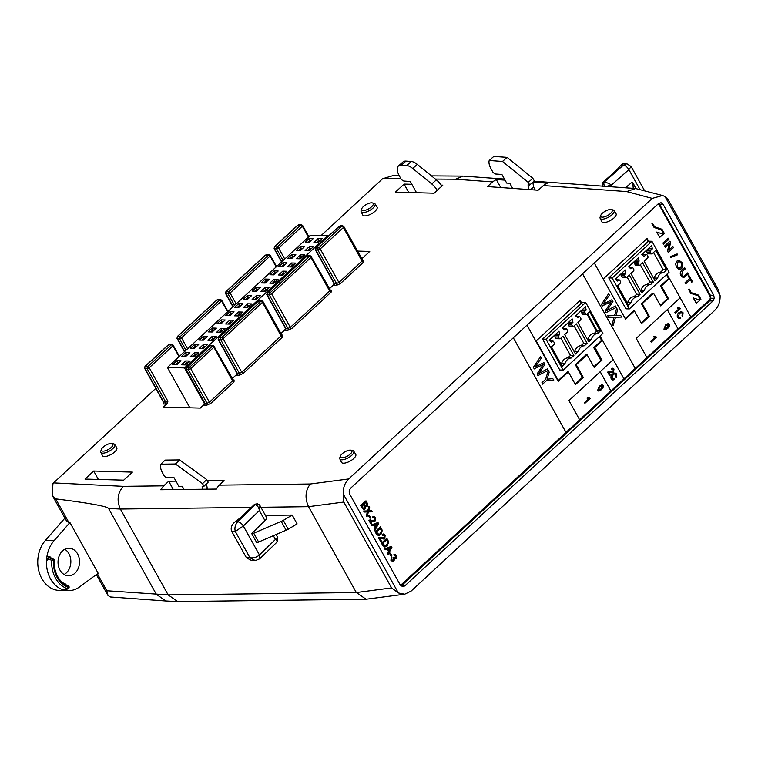 <?xml version="1.0" encoding="UTF-8"?>
<svg xmlns="http://www.w3.org/2000/svg" width="758" height="758" viewBox="0 0 758 758"><rect width="100%" height="100%" fill="white"/><g stroke="black" fill="none" stroke-linecap="round" stroke-linejoin="round"><path stroke-width="1.14" d="M350.253 454.08A6.519 2.473 -29.1 0 0 350.869 450.186A6.519 2.473 -29.1 0 0 342.085 453.853A6.519 2.473 -29.1 0 0 340.475 455.975A6.519 2.473 -29.1 0 0 343.355 457.68A6.519 2.473 -29.1 0 0 350.253 454.08M350.869 450.186L352.555 450.517A7.959 3.023 150.9 0 1 353.74 451.2A7.959 3.023 150.9 0 1 351.807 455.274A7.959 3.023 150.9 0 1 344.691 459.329A7.959 3.023 150.9 0 1 339.83 458.95A7.959 3.023 150.9 0 1 339.868 457.576L340.475 455.975M111.265 447.419A6.538 2.482 -29.1 0 0 111.89 443.506A6.538 2.482 -29.1 0 0 103.079 447.192A6.538 2.482 -29.1 0 0 101.468 449.314A6.538 2.482 -29.1 0 0 104.348 451.019A6.538 2.482 -29.1 0 0 111.265 447.419M111.89 443.506L113.577 443.837A7.978 3.032 150.9 0 1 114.761 444.529A7.978 3.032 150.9 0 1 112.819 448.603A7.978 3.032 150.9 0 1 105.694 452.678A7.978 3.032 150.9 0 1 100.814 452.289A7.978 3.032 150.9 0 1 100.861 450.915L101.468 449.314M610.56 213.453A6.519 2.473 -29.1 0 0 611.175 209.559A6.519 2.473 -29.1 0 0 602.392 213.225A6.519 2.473 -29.1 0 0 600.781 215.338A6.519 2.473 -29.1 0 0 603.662 217.044A6.519 2.473 -29.1 0 0 610.56 213.453M611.175 209.559L612.862 209.881A7.959 3.023 150.9 0 1 614.046 210.572A7.959 3.023 150.9 0 1 612.113 214.637A7.959 3.023 150.9 0 1 604.998 218.702A7.959 3.023 150.9 0 1 600.137 218.313A7.959 3.023 150.9 0 1 600.175 216.949L600.781 215.338M371.581 206.782A6.538 2.482 -29.1 0 0 372.197 202.879A6.538 2.482 -29.1 0 0 363.385 206.555A6.538 2.482 -29.1 0 0 361.774 208.677A6.538 2.482 -29.1 0 0 364.664 210.392A6.538 2.482 -29.1 0 0 371.581 206.782M372.197 202.879L373.884 203.21A7.978 3.032 150.9 0 1 375.068 203.902A7.978 3.032 150.9 0 1 373.125 207.976A7.978 3.032 150.9 0 1 366 212.041A7.978 3.032 150.9 0 1 361.13 211.662A7.978 3.032 150.9 0 1 361.168 210.288L361.774 208.677M114.761 444.529L116.751 447.675A8.196 3.108 150.9 0 1 114.761 451.863A8.196 3.108 150.9 0 1 107.447 456.032A8.196 3.108 150.9 0 1 102.444 455.643L100.814 452.289M353.74 451.2L355.729 454.345A8.177 3.108 150.9 0 1 353.749 458.524A8.177 3.108 150.9 0 1 346.444 462.693A8.177 3.108 150.9 0 1 341.451 462.295L339.83 458.95M614.046 210.572L616.046 213.718A8.177 3.108 150.9 0 1 614.056 217.897A8.177 3.108 150.9 0 1 606.751 222.066A8.177 3.108 150.9 0 1 601.757 221.668L600.137 218.313M375.068 203.902L377.058 207.048A8.196 3.108 150.9 0 1 375.068 211.226A8.196 3.108 150.9 0 1 367.753 215.405A8.196 3.108 150.9 0 1 362.75 215.007L361.13 211.662M564.937 363.793L562.246 366.285L551.436 346.861L554.126 344.369A1.09 0.853 91.6 0 0 554.335 342.843L553.596 341.517A1.09 0.853 91.6 0 0 552.411 341.28L551.379 342.228L549.143 340.285L558.987 331.189L559.698 334.543L558.665 335.491A1.09 0.853 91.6 0 0 558.466 337.016L559.205 338.343A1.09 0.853 91.6 0 0 560.389 338.58L563.08 336.088L573.891 355.511L571.2 358.003A8.66 6.756 91.6 0 0 567.382 359.662A8.66 6.756 91.6 0 0 564.937 363.793L561.517 363.698A8.66 6.756 91.6 0 1 563.961 359.567A8.66 6.756 91.6 0 1 567.78 357.909L570.471 355.417L560.863 338.144M578.183 351.541L575.493 354.033L564.682 334.619L567.372 332.127A1.09 0.853 91.6 0 0 567.581 330.602L566.842 329.275A1.09 0.853 91.6 0 0 565.658 329.038L564.625 329.986L562.389 328.043L572.233 318.947L572.944 322.292L571.911 323.249A1.09 0.853 91.6 0 0 571.712 324.775L572.451 326.101A1.09 0.853 91.6 0 0 573.635 326.338L576.326 323.846L587.137 343.27L584.446 345.762A8.66 6.756 91.6 0 0 580.628 347.42A8.66 6.756 91.6 0 0 578.183 351.541L574.763 351.447A8.66 6.756 91.6 0 1 577.208 347.325A8.66 6.756 91.6 0 1 581.026 345.667L583.717 343.175L574.1 325.902M591.411 339.319L588.72 341.811L577.909 322.387L580.6 319.895A1.09 0.853 91.6 0 0 580.808 318.369L580.069 317.043A1.09 0.853 91.6 0 0 578.885 316.806L577.852 317.763L575.616 315.811L585.46 306.715L586.171 310.069L585.138 311.026A1.09 0.853 91.6 0 0 584.939 312.552L585.678 313.869A1.09 0.853 91.6 0 0 586.863 314.115L589.553 311.623L600.364 331.047L597.674 333.529A8.66 6.756 91.6 0 0 593.855 335.188A8.66 6.756 91.6 0 0 591.411 339.319L587.99 339.224A8.66 6.756 91.6 0 1 590.435 335.093A8.66 6.756 91.6 0 1 594.253 333.435L596.555 331.303L586.948 314.03M631.13 302.603L628.439 305.095L617.628 285.671L620.319 283.179A1.09 0.853 91.6 0 0 620.527 281.654L619.788 280.327A1.09 0.853 91.6 0 0 618.604 280.09L617.571 281.047L615.335 279.096L625.17 270L625.89 273.354L624.857 274.311A1.09 0.853 91.6 0 0 624.658 275.836L625.388 277.153A1.09 0.853 91.6 0 0 626.582 277.4L629.273 274.908L640.084 294.331L637.393 296.823A8.66 6.756 91.6 0 0 633.574 298.472A8.66 6.756 91.6 0 0 631.13 302.603L627.709 302.508A8.66 6.756 91.6 0 1 630.154 298.377A8.66 6.756 91.6 0 1 633.963 296.729L636.663 294.237L627.046 276.964M644.376 290.361L641.685 292.853L630.874 273.43L633.565 270.938A1.09 0.853 91.6 0 0 633.773 269.412L633.034 268.086A1.09 0.853 91.6 0 0 631.85 267.849L630.817 268.796L628.581 266.854L638.416 257.758L639.136 261.112L638.103 262.06A1.09 0.853 91.6 0 0 637.895 263.585L638.634 264.912A1.09 0.853 91.6 0 0 639.818 265.158L642.519 262.666L653.33 282.08L650.629 284.572A8.66 6.756 91.6 0 0 646.82 286.23A8.66 6.756 91.6 0 0 644.376 290.361L640.955 290.267A8.66 6.756 91.6 0 1 643.39 286.136A8.66 6.756 91.6 0 1 647.209 284.477L649.909 281.985L640.292 264.722M657.622 278.12L654.921 280.612L644.12 261.188L647.683 257.891A1.09 0.853 91.6 0 0 647.882 256.365L647.143 255.039A1.09 0.853 91.6 0 0 645.958 254.802L644.063 256.555L641.827 254.612L651.662 245.516L652.382 248.87L650.478 250.623A1.09 0.853 91.6 0 0 650.279 252.149L651.008 253.475A1.09 0.853 91.6 0 0 652.202 253.712L655.765 250.415L666.576 269.839L663.875 272.33A8.66 6.756 91.6 0 0 660.057 273.989A8.66 6.756 91.6 0 0 657.622 278.12L654.201 278.025A8.66 6.756 91.6 0 1 656.636 273.894A8.66 6.756 91.6 0 1 660.455 272.236L663.155 269.744L653.538 252.471M602.885 186.421L602.8 182.488A6.936 2.634 150.9 0 1 603.567 181.693A6.936 2.634 150.9 0 1 603.766 181.513L615.25 171.327A33.248 12.621 -29.1 0 0 620.518 165.595L622.024 164.268M626.866 163.766L623.455 165.092L604.079 182.242C606.618 182.451 609.072 183.389 611.45 185.047L628.884 169.612L631.139 166.561L626.866 163.766L623.663 163.529L621.607 164.524M254.716 504.26L255.408 504.553L237.633 521.75C239.784 521.997 241.688 523.418 243.337 526.014L235.312 531.453C234.383 528.099 235.151 524.868 237.633 521.75L235.245 521.779L233.995 522.802L235.928 521.116A33.248 12.621 -29.1 0 0 243.005 515.431L253.589 505.226A6.936 2.634 150.9 0 1 253.778 505.046A6.936 2.634 150.9 0 1 254.716 504.26L257.445 503.748L259.776 505.321A3.468 3.203 -36 0 1 259.966 505.624L259.34 510.541C259.046 507.775 257.739 505.785 255.408 504.553A3.468 3.203 -36 0 1 259.776 505.321L259.966 505.624M64.913 518.102L45.347 540.492A28.671 22.342 91.6 0 0 41.842 578.629A28.671 22.342 91.6 0 0 59.295 590.416L67.983 590.662A28.671 22.342 -88.4 0 1 65.719 590.444L66.306 588.957M65.719 590.444L62.194 589.506A28.671 22.342 -88.4 0 1 50.53 578.875A28.671 22.342 -88.4 0 1 46.456 561.223L46.892 556.628A28.671 22.342 -88.4 0 1 54.036 540.729L69.925 522.546L68.817 522.452L55.694 498.878L52.169 495.201L52.965 483.481L53.572 482.893L123.289 486.342L163.728 485.84L160.705 489.763L216.447 489.062A16.25 12.299 -90.7 0 1 219.318 485.139L224.065 480.544L207.408 480.761M77.572 553.88A13.805 10.754 91.6 0 0 69.168 548.205A13.805 10.754 91.6 0 0 59.323 555.605A13.805 10.754 91.6 0 0 59.996 570.12A13.805 10.754 91.6 0 0 68.4 575.796A13.805 10.754 91.6 0 0 78.245 568.396A13.805 10.754 91.6 0 0 77.572 553.88M64.79 549.256A13.805 10.754 -88.4 0 1 68.883 553.634A13.805 10.754 -88.4 0 1 64.089 574.498M68.542 588.53L67.604 588.767L68.542 588.53L67.604 588.767L68.59 587.478A26.123 20.352 -88.4 0 1 57.153 577.511C54.386 572.48 53.164 566.757 53.486 560.351L51.733 560.238L52.965 559.006L48.692 557.736L46.456 561.223M62.194 589.506L65.179 589.895L68.229 588.729A1.364 1.364 0 0 0 69.082 587.63L68.627 587.128L69.13 587.27A1.364 1.364 0 0 0 68.192 585.801L68.192 585.801A1.364 0.834 -72.2 0 1 68.627 587.128A25.763 20.078 91.6 0 1 57.381 577.302A25.763 20.078 91.6 0 1 53.761 560.408A1.364 0.843 -77.8 0 0 53.24 559.063L52.965 559.006A1.364 0.843 -77.8 0 1 53.486 560.351L54.102 560.484M651.918 241.271L669.115 272.169L629.358 308.923L625.937 308.828L608.74 277.93L612.161 278.025L651.918 241.271L648.621 241.177M542.576 339.091L559.774 369.989L563.194 370.084L602.894 333.387L585.697 302.489L545.997 339.186L542.576 339.091L581.083 303.494L579.605 300.841M646.546 238.959L648.024 241.613L608.74 277.93M585.697 302.489L582.277 302.395M629.358 308.923L612.161 278.025M563.194 370.084L545.997 339.186M402.782 586.739L400.3 585.053L349.665 494.074L349.125 491.042L350.423 488.379L658.683 203.419L661.061 202.689L663.117 204.319L713.752 295.298L710.331 295.203L710.871 298.235L709.573 300.898L401.086 586.048M402.356 586.692L404.734 585.953L712.994 300.992L714.292 298.33L713.752 295.298M404.706 594.206L366.086 599.218L356.326 592.538L391.602 587.905L398.357 592.964L404.706 594.206L411.111 591.079L714.623 310.505C718.489 306.668 720.308 301.684 720.1 295.554L718.214 289.565L668.205 199.724L664.965 196.493L662.539 195.507L652.221 198.388L348.699 478.952C344.833 482.789 343.014 487.782 343.222 493.913L343.81 502.052L308.544 506.676C304.716 498.148 305.303 490.587 310.316 483.992L348.699 478.952M276.528 266.589L270.274 255.361A1.914 0.73 150.9 0 1 270.094 256.014L230.1 292.986L236.174 303.901M268.465 255.039L265.584 255.114L226.254 291.479L228.319 291.868L228.054 293.772A1.914 0.73 150.9 0 0 230.1 292.986L228.783 291.716L268.465 255.039L270.094 256.014L276.168 266.93M234.535 305.417L228.054 293.772L225.543 293.498L232.981 306.857M281.616 335.027L282.63 335.064L282.573 337.035L243.252 373.391L239.158 375.248L237.074 375.191A3.278 1.241 150.9 0 1 236.269 374.831L232.27 378.536M233.047 379.929L234.061 379.966L234.004 381.937L210.866 403.322L206.773 405.179L204.726 405.123L204.973 403.218L207.029 403.275L209.398 402.204L232.535 380.81L232.564 379.673M204.726 405.123A3.24 1.232 150.9 0 1 203.902 404.753L200.292 408.088L163.453 407.065L167.063 403.73A3.24 1.232 150.9 0 1 165.519 404.033L165.784 402.119A1.876 0.711 -29.1 0 0 167.897 401.285L167.063 403.73M165.519 404.033L163.472 403.976L163.501 402.005M357.463 251.088L369.762 251.429L361.774 258.819M362.561 260.221L363.556 260.25L363.508 262.221L340.37 283.606L336.287 285.463L334.183 285.425A3.278 1.241 150.9 0 1 333.387 285.065L329.398 288.751M330.175 290.143L331.189 290.181L331.132 292.152L291.811 328.498L287.727 330.355L285.614 330.317A3.278 1.241 150.9 0 1 284.819 329.957L280.839 333.634M93.689 471.04L132.394 472.12L123.706 480.155L85 479.075L93.689 471.04L98.369 479.444M155.883 388.579A2.729 1.033 150.9 0 0 154.66 389.441L53.572 482.893M173.355 489.602L168.702 481.245L163.728 485.84M168.702 481.245L175.979 481.15M505.065 180.139L496.272 179.504L492.529 181.892L487.47 186.572L538.133 190.22L543.401 185.558A16.25 13 -85.9 0 1 547.276 183.18L532.902 182.147M321.146 235.539L381.681 179.58A16.382 6.225 150.9 0 1 382.676 178.698L393.042 175.61L399.21 175.657M408.789 192.485L404.109 184.08L395.42 192.115L434.126 193.195L441.743 186.25A10.925 5.069 48.5 0 0 436.362 179.873L431.757 183.948A10.925 5.069 48.5 0 1 437.148 190.324L441.743 186.25M404.109 184.08L411.85 184.298M441.061 185.113L442.814 185.16L441.715 186.184M227.978 311.481L221.724 300.244A1.914 0.73 150.9 0 1 221.554 300.879L227.627 311.794M219.915 299.912L217.025 300.007L177.694 336.363L179.76 336.751L179.504 338.655A1.914 0.73 150.9 0 0 181.503 337.897L180.205 336.609L219.915 299.912L221.554 300.879L181.503 337.897L187.586 348.813M167.897 401.285L149.231 367.734L172.976 345.781L171.213 344.653L173.146 345.146A1.914 0.73 150.9 0 1 172.976 345.781L179.059 356.696M185.975 350.3L179.504 338.655L176.993 338.39L184.421 351.74M308.421 237.112L302.347 226.206L300.774 225.164L301.305 224.69L302.622 225.448A1.876 0.711 150.9 0 1 302.347 226.206L278.66 248.093A1.914 0.73 150.9 0 1 276.623 248.88L274.112 248.605L281.54 261.955M283.104 260.515L276.623 248.88L276.878 246.975L278.66 248.093L284.733 259.009M300.68 224.955L297.96 225.192L274.813 246.587L276.878 246.975M147.876 366.493L149.231 367.734A1.876 0.711 150.9 0 1 147.109 368.577L144.598 368.312L144.996 366.398A1.364 0.682 -132.8 0 1 145.309 366.304L147.876 366.493L171.336 344.814M147.374 366.673L147.109 368.577L165.784 402.119L163.273 401.863L144.607 368.322M171.213 344.653L168.456 344.909L145.309 366.304M251.334 507.396L120.361 509.044L108.565 508.457L156.347 594.319L165.917 600.98L110.346 596.972L107.977 595.466L106.821 590.747L168.143 594.897L120.361 509.044C116.609 500.517 117.575 492.946 123.289 486.342M165.917 600.98L177.779 601.568L168.143 594.897L356.326 592.538L308.544 506.676L260.904 507.282M297.108 523.892L292.2 515.061L283.331 520.376A21.84 8.291 150.9 0 1 281.18 521.362L253.722 533.206A3.468 1.317 150.9 0 1 251.779 533.698L256.687 542.529A3.468 1.317 -29.1 0 0 258.639 542.036L286.088 530.193A21.84 8.291 -29.1 0 0 288.239 529.207L297.108 523.892M266.049 516.539L267.252 515.374L292.2 515.061M52.169 495.201L66.505 520.964L68.817 522.452M106.821 590.747L97.394 573.806M108.565 508.457C107.115 506.325 89.491 503.132 55.694 498.878M67.983 590.662A28.671 22.342 -88.4 0 0 79.685 586.825L98.152 573.247L69.925 522.546M500.735 187.529L496.272 179.504M50.682 558.182L53.354 559.101A1.364 1.364 0 0 1 54.273 560.475C53.951 566.425 55.097 571.807 57.712 576.611C60.422 581.329 63.918 584.39 68.192 585.801M64.714 589.904L67.604 588.767C62.62 587.099 58.612 583.603 55.59 578.278A27.459 21.404 -88.4 0 1 51.733 560.238L47.46 558.911M50.606 558.153L53.354 559.101M66.458 585.129L64.989 583.584A1.364 0.843 -74.8 0 0 65.017 584.371M51.601 558.494L50 556.779A1.364 0.843 -77.8 0 0 50.521 558.125L48.692 557.736A1.364 0.843 -77.8 0 1 48.171 556.391L46.892 556.628M167.433 367.45L184.535 367.924L327.551 235.719L310.448 235.245L167.433 367.45L189.888 407.804M176.955 360.694L181.058 360.808L176.889 364.664L172.786 364.551L176.955 360.694L177.552 362.627L175.392 364.626M185.786 352.536L189.888 352.65L185.719 356.506L181.607 356.393L185.786 352.536L186.383 354.46L184.222 356.459M194.617 344.369L198.719 344.483L194.55 348.339L190.438 348.225L194.617 344.369L195.213 346.302L193.053 348.301M203.447 336.211L207.55 336.325L203.371 340.181L199.269 340.067L203.447 336.211L204.044 338.134L201.884 340.134M212.268 328.043L216.381 328.157L212.202 332.013L208.099 331.9L212.268 328.043L212.875 329.976L210.715 331.976M221.099 319.885L225.211 319.999L221.033 323.856L216.93 323.742L221.099 319.885L221.706 321.809L219.545 323.808M229.93 311.718L234.042 311.832L229.863 315.688L225.761 315.574L229.93 311.718L230.536 313.651L228.376 315.65M238.761 303.56L242.863 303.674L238.694 307.53L234.592 307.416L238.761 303.56L239.367 305.483L237.197 307.483M247.591 295.393L251.694 295.506L247.525 299.363L243.422 299.249L247.591 295.393L248.198 297.326L246.028 299.325M256.422 287.235L260.525 287.348L256.356 291.205L252.253 291.091L256.422 287.235L257.019 289.168L254.859 291.157M265.253 279.067L269.355 279.181L265.186 283.037L261.084 282.924L265.253 279.067L265.85 281L263.689 282.999M274.083 270.909L278.186 271.023L274.017 274.879L269.914 274.766L274.083 270.909L274.68 272.842L272.52 274.832M282.914 262.742L287.017 262.855L282.848 266.712L278.745 266.598L282.914 262.742L283.511 264.675L281.351 266.674M291.745 254.584L295.847 254.697L291.678 258.554L287.566 258.44L291.745 254.584L292.342 256.517L290.181 258.516M296.397 250.273L300.575 246.416L304.678 246.53L300.509 250.386L296.397 250.273M185.644 360.941L189.746 361.054L185.577 364.911L181.465 364.797L185.644 360.941L186.241 362.864L184.08 364.863M194.474 352.773L198.577 352.887L194.408 356.743L190.296 356.63L194.474 352.773L195.071 354.706L192.911 356.705M203.305 344.615L207.408 344.729L203.239 348.585L199.127 348.472L203.305 344.615L203.902 346.539L201.742 348.538M212.136 336.448L216.238 336.561L212.06 340.418L207.957 340.304L212.136 336.448L212.733 338.381L210.572 340.38M220.957 328.29L225.069 328.404L220.891 332.26L216.788 332.146L220.957 328.29L221.563 330.213L219.403 332.212M229.788 320.122L233.9 320.236L229.721 324.092L225.619 323.979L229.788 320.122L230.394 322.055L228.234 324.054M238.618 311.964L242.721 312.078L238.552 315.934L234.449 315.821L238.618 311.964L239.225 313.897L237.055 315.887M247.449 303.797L251.552 303.911L247.383 307.767L243.28 307.653L247.449 303.797L248.056 305.73L245.886 307.729M256.28 295.639L260.382 295.753L256.213 299.609L252.111 299.495L256.28 295.639L256.877 297.572L254.716 299.562M265.111 287.471L269.213 287.585L265.044 291.442L260.941 291.328L265.111 287.471L265.707 289.404L263.547 291.404M273.941 279.314L278.044 279.427L273.875 283.284L269.772 283.17L273.941 279.314L274.538 281.246L272.378 283.246M282.772 271.146L286.875 271.26L282.706 275.116L278.603 275.002L282.772 271.146L283.369 273.079L281.209 275.078M291.603 262.988L295.705 263.102L291.536 266.958L287.434 266.844L291.603 262.988L292.2 264.921L290.039 266.92M300.433 254.821L304.536 254.944L300.367 258.8L296.255 258.677L300.433 254.821L301.03 256.754L298.87 258.753M305.086 250.519L309.264 246.663L313.367 246.776L309.198 250.633L305.086 250.519M313.916 242.361L318.095 238.505L322.197 238.618L318.019 242.475L313.916 242.361M305.228 242.115L309.406 238.258L313.509 238.372L309.34 242.228L305.228 242.115M327.996 236.515L327.551 235.719M184.535 367.924L204.508 403.815M179.049 362.665L177.552 362.627L178.073 363.565M187.88 354.507L186.383 354.46L186.904 355.398M196.71 346.34L195.213 346.302L195.735 347.24M205.541 338.182L204.044 338.134L204.565 339.082M214.372 330.014L212.875 329.976L213.396 330.914M223.193 321.856L221.706 321.809L222.227 322.756M232.024 313.689L230.536 313.651L231.057 314.589M240.855 305.531L239.367 305.483L239.888 306.431M249.685 297.363L248.198 297.326L248.719 298.264M258.516 289.205L257.019 289.168L257.549 290.106M267.347 281.038L265.85 281L266.38 281.938M276.177 272.88L274.68 272.842L275.201 273.78M285.008 264.722L283.511 264.675L284.032 265.613M293.839 256.555L292.342 256.517L292.863 257.455M302.669 248.397L301.172 248.349L300.575 246.416M301.693 249.287L301.172 248.349L299.012 250.348M187.738 362.911L186.241 362.864L186.762 363.812M196.568 354.744L195.071 354.706L195.592 355.644M205.399 346.586L203.902 346.539L204.423 347.486M214.23 338.419L212.733 338.381L213.254 339.319M223.051 330.261L221.563 330.213L222.085 331.161M231.882 322.093L230.394 322.055L230.915 322.993M240.712 313.935L239.225 313.897L239.746 314.835M249.543 305.768L248.056 305.73L248.577 306.668M258.374 297.61L256.877 297.572L257.407 298.51M267.204 289.452L265.707 289.404L266.238 290.342M276.035 281.284L274.538 281.246L275.059 282.184M284.866 273.126L283.369 273.079L283.89 274.017M293.697 264.959L292.2 264.921L292.721 265.859M302.527 256.801L301.03 256.754L301.551 257.692M311.358 248.633L309.861 248.596L309.264 246.663M310.382 249.534L309.861 248.596L307.701 250.595M320.189 240.476L318.692 240.428L318.095 238.505M319.213 241.366L318.692 240.428L316.531 242.427M311.5 240.229L310.003 240.191L309.406 238.258M310.524 241.129L310.003 240.191L307.843 242.19M416.53 192.703L410.286 181.484L403.758 181.02L401.418 179.637L399.324 175.865A13.976 6.49 48.5 0 1 398.414 166.002A13.976 6.49 48.5 0 1 401.389 165.168L406.658 165.547A10.925 5.069 48.5 0 1 412.712 168.466L431.757 183.948M398.414 166.002L403.019 161.928A13.976 6.49 48.5 0 1 405.994 161.094L411.253 161.473A10.925 5.069 48.5 0 1 417.317 164.391L436.362 179.873M207.351 489.175L206.536 483.784M206.508 489.185L207.057 488.645M184.023 489.469L182.242 486.276L178.85 486.314L174.065 477.711L167.054 477.796L164.571 476.555L162.477 472.793A13.985 7.438 46 0 1 160.886 464.18L175.411 463.991L202.528 483.661L203.978 486.257L202.14 486.285L202.462 489.232M203.978 486.257L208.194 482.173L206.744 479.577L179.627 459.916L165.111 460.097L160.886 464.18M202.528 483.661L206.744 479.577M175.411 463.991L179.627 459.916M233.995 522.802L232.924 524.005C231.095 526.554 230.726 529.046 231.796 531.5L235.312 531.453L249.951 557.755C253.589 558.258 256.744 557.32 259.425 554.922L259.71 558.826L277.172 541.932L277.731 537.526C278.148 538.189 277.381 538.834 275.429 539.44L259.425 554.922L243.337 526.014L259.34 510.541L264.987 520.68A6.936 2.634 -29.1 0 0 266.513 517.363L260.032 505.728M246.435 557.803L249.951 557.755L255.285 560.598L251.864 560.636L246.435 557.803L231.796 531.5M235.245 521.779L235.928 521.116M276.291 542.065C277.75 541.743 277.466 540.861 275.429 539.44L273.344 535.698M251.514 533.708L264.987 520.68M512.635 188.382L509.802 183.294L506.704 183.076L501.91 174.463L495.505 173.999L493.164 172.625L491.07 168.854A13.985 6.49 48.5 0 1 489.213 160.488L502.497 161.454L528.25 182.375L529.7 184.98L528.023 184.857L528.733 189.547M529.7 184.98L534.305 180.906L532.855 178.301L507.102 157.38L493.809 156.423L489.213 160.488M507.102 157.38L502.497 161.454M532.855 178.301L528.25 182.375M535.243 190.012L533.566 187.008L532.836 182.204M533.566 187.008L530.553 189.68M622.716 163.69L621.266 164.931L623.455 165.092C625.435 165.5 627.245 167.006 628.884 169.612L639.942 189.472M620.518 165.595L621.266 164.931M602.8 182.488L604.079 182.242A3.468 1.478 72.1 0 0 604.533 186.288M612.455 186.856L611.45 185.047L606.324 186.411M625.445 187.794L632.001 182.214A3.468 1.317 150.9 0 1 632.74 182.564A3.468 1.317 150.9 0 1 632.797 182.792L633.233 188.354M177.779 601.568L366.086 599.218M652.221 198.388L626.658 191.566L635.602 188.524L662.539 195.507M492.529 181.892L455.53 179.22L463.157 176.112L504.477 179.068M203.902 404.753L204.508 403.029A1.876 0.711 -29.1 0 0 204.973 403.218L186.297 369.667A1.876 0.711 150.9 0 1 185.833 369.478L204.508 403.029M236.269 374.831L236.866 373.088A1.914 0.73 -29.1 0 0 237.32 373.287L239.414 373.334L241.774 372.263L281.114 335.908L281.142 334.771M284.819 329.957L285.415 328.214A1.914 0.73 -29.1 0 0 285.87 328.413L287.974 328.451L290.333 327.38L329.664 291.015L329.692 289.878M333.387 285.065L333.975 283.321A1.914 0.73 -29.1 0 0 334.43 283.52L336.533 283.558L338.902 282.488L362.04 261.093L362.068 259.956M262.467 301.22L262.439 302.357L223.108 338.712L220.739 339.792L239.414 373.334A1.364 1.061 91.4 0 1 239.158 375.248M260.97 301.229L258.45 300.992L218.901 337.831L221.639 337.585L260.97 301.229A1.364 0.673 47.4 0 1 262.439 302.357L281.114 335.908A1.364 0.673 47.4 0 0 282.573 337.035M234.004 381.937A1.364 0.673 47.4 0 1 232.535 380.81L213.86 347.259L213.889 346.122L233.388 380.232M212.401 346.131L212.401 345.819A1.364 1.071 92.1 0 1 213.064 345.563L209.871 345.894L186.544 367.763L189.244 367.526L212.401 346.131A1.364 0.673 -132.6 0 1 213.86 347.259L190.722 368.653L188.354 369.724L207.029 403.275A1.364 1.061 91.6 0 1 206.773 405.179M343.402 226.405L343.374 227.542L320.227 248.937L317.867 250.007L336.533 283.558A1.364 1.061 91.1 0 1 336.287 285.463M363.556 260.25A1.364 1.061 -88.4 0 1 362.93 260.515L343.848 226.614L342.578 225.846A1.364 1.071 91.2 0 0 341.915 226.102L339.319 226.244L315.887 247.894L315.754 249.969L334.43 283.52L334.183 285.425M316.01 248.065L318.758 247.809L341.915 226.102M331.132 292.152A1.364 0.673 47.4 0 1 329.664 291.015L310.998 257.474L311.026 256.337L330.526 290.437A1.364 1.071 -87.9 0 0 331.189 290.181M306.791 256.119L308.127 255.692L306.999 256.109L306.924 257.047L306.999 256.109L267.441 292.958L270.189 292.702L309.529 256.346A1.364 0.673 -132.9 0 1 310.998 257.474L271.658 293.829L269.298 294.9L287.974 328.451A1.364 1.061 91.1 0 1 287.727 330.355M309.529 256.346L307.473 255.958M301.305 224.69L297.648 225.287A1.364 0.682 -132.8 0 0 297.524 225.59M318.114 248.103A1.364 1.061 91.1 0 0 317.867 250.007L315.754 249.969A1.914 0.73 150.9 0 1 315.309 249.78L315.887 247.894M339.177 227.229L339.072 226.282L339.849 226.045M343.393 226.405L343.222 226.159A1.364 1.071 91.2 0 0 342.578 225.846L340.513 225.789M268.341 254.868L266.882 254.565A1.364 1.061 -88.6 0 0 266.238 254.821M233.199 306.649L225.998 293.697L226.254 291.792M267.328 292.787L266.74 294.673L285.415 328.214M267.441 292.958L267.195 294.862L285.87 328.413L285.614 330.317M219.792 299.751L218.323 299.448A1.364 1.061 -88.6 0 1 218.332 299.448L216.712 300.102A1.364 0.682 -132.8 0 0 216.589 300.405M184.649 351.532L177.438 338.58L177.694 336.675M220.985 337.879A1.364 1.061 91.1 0 0 220.739 339.792L218.645 339.736A1.914 0.73 150.9 0 1 218.19 339.546L218.778 337.67M258.364 301.93L258.45 300.992L258.364 301.93M258.241 301.002L258.914 300.841M209.871 345.894L209.786 346.832L209.871 345.894M186.449 367.554L185.833 369.478M186.544 367.763L186.297 369.667L188.354 369.724A1.364 1.061 91.3 0 1 188.609 367.82M658.91 203.229L710.331 295.203M651.008 253.475L647.588 253.38A1.09 0.853 91.6 0 0 648.251 253.826L651.681 253.921M647.588 253.38L646.849 252.054A1.09 0.853 91.6 0 1 647.057 250.528L648.952 248.776L648.82 248.141M652.382 248.87L648.952 248.776M642.244 254.972L642.538 254.707A1.09 0.853 91.6 0 1 643.059 254.499L646.479 254.593M653.728 278.461L654.201 278.025M663.875 272.33L660.455 272.236M666.576 269.839L663.155 269.744M640.482 290.702L640.955 290.267M650.629 284.572L647.209 284.477M653.33 282.08L649.909 281.985M638.634 264.912L635.213 264.817A1.09 0.853 91.6 0 0 635.877 265.262L639.297 265.366M635.213 264.817L634.474 263.49A1.09 0.853 91.6 0 1 634.683 261.965L635.574 260.382M639.136 261.112L635.716 261.017M627.236 302.944L627.709 302.508M637.393 296.823L633.963 296.729M640.084 294.331L636.663 294.237M625.388 277.153L621.967 277.058A1.09 0.853 91.6 0 0 622.631 277.513L626.061 277.608M621.967 277.058L621.228 275.741A1.09 0.853 91.6 0 1 621.437 274.216L622.337 272.634M625.89 273.354L622.47 273.259M587.516 339.66L587.99 339.224M597.674 333.529L594.253 333.435M600.364 331.047L597.2 330.952M585.678 313.869L582.248 313.774A1.09 0.853 91.6 0 0 582.921 314.229L586.341 314.324M582.248 313.774L581.519 312.448A1.09 0.853 91.6 0 1 581.718 310.922L582.618 309.349M586.171 310.069L582.75 309.975M574.289 351.883L574.763 351.447M584.446 345.762L581.026 345.667M587.137 343.27L583.717 343.175M572.451 326.101L569.021 326.006A1.09 0.853 91.6 0 0 569.694 326.452L573.114 326.546M569.021 326.006L568.292 324.68A1.09 0.853 91.6 0 1 568.491 323.154L569.391 321.572M572.944 322.292L569.523 322.197M571.2 358.003L567.78 357.909M573.891 355.511L570.471 355.417M559.205 338.343L555.775 338.248A1.09 0.853 91.6 0 0 556.448 338.693L559.868 338.788M555.775 338.248L555.045 336.922A1.09 0.853 91.6 0 1 555.244 335.396L556.145 333.814M559.698 334.543L556.277 334.449M641.192 323.012L648.441 316.313L649.293 316.332L641.495 323.543L649.331 316.342L641.505 323.571L634.418 310.894L625.53 319.118L594.272 262.96M582.561 273.79L635.242 368.435L582.542 273.809M635.242 368.435L646.953 357.615L636.246 338.381L680.153 297.78L669.447 278.546L661.364 285.993L669.418 278.546L666.974 274.15M669.447 278.546L661.364 285.993L668.414 298.661L660.616 305.872L668.414 298.661L661.364 285.993L660.512 285.965L668.565 278.518L669.418 278.546M661.393 285.993L668.452 298.661L667.561 298.643L660.512 285.965M668.452 298.661L660.625 305.891L653.538 293.223L642.244 303.664L653.538 293.223L652.685 293.194L641.391 303.645L642.244 303.664L653.576 293.223M642.244 303.664L649.331 316.342M634.455 310.894L625.54 319.137L634.418 310.894L633.565 310.875L625.227 318.578M575.341 364.702L585.943 354.896L586.796 354.924L576.194 364.721L575.341 364.702L582.39 377.37L583.243 377.399L576.194 364.721L587.052 354.678L594.139 367.355L601.672 360.363L594.613 347.695L602.477 340.427L600.033 336.031M593.827 366.796L600.81 360.334L593.76 347.666L601.625 340.399L602.477 340.427M593.76 347.666L594.613 347.695M576.222 364.721L583.281 377.399L575.445 384.6L583.243 377.399L576.194 364.721L587.09 354.678M582.836 305.133L580.154 300.329L536.238 340.929L558.551 381.028L568.367 371.951L558.22 381.331M598.308 332.942L587.497 313.518M649.777 243.252L647.095 238.448L603.207 279.02M589.392 398.045L590.33 398.395L584.882 403.275L584.494 402.593L588.625 398.774L587.052 398.149L587.658 397.58L589.307 398.035M598.763 391.128L597.598 390.398L599.294 386.173L601.975 384.751M655.708 336.779L656.646 337.139L651.368 342.019L650.809 341.327L654.94 337.509L653.368 336.884L653.974 336.315L655.623 336.779M691.865 282.203L690.434 279.626L685.658 283.871L685.033 282.753L689.638 278.499L688.198 275.921L688.814 275.353L692.471 281.635L691.694 282.194L690.32 279.721M684.465 275.723L687.468 272.946L688.264 274.074L683.498 277.75L681.044 275.779C679.841 273.771 680.002 271.999 681.546 270.473L684.55 267.707L685.346 268.825L682.342 271.601L681.783 275.145L683.223 276.49L684.635 275.732L683.148 276.481M683.413 277.75L681.044 275.779M679.395 269.64L676.401 267.422L675.615 263.793L676.847 261.15L678.922 260.259M670.811 257.398L670.375 256.602L677.017 253.987L677.633 254.792L670.811 257.398M672.896 246.464L673.521 247.582L668.31 252.405L667.646 251.22L669.39 243.46L665.221 247.155L664.595 246.037L669.807 241.215L670.64 242.408L668.888 250.178L672.896 246.464L668.935 249.969M668.31 252.405L667.476 251.211L669.172 243.659M663.544 244.142L662.918 243.024L668.31 238.211L668.926 239.329L663.544 244.142M392.672 561.507L390.939 560.351L391.289 556.922L391.962 557.642L391.659 559.868L393.516 560.238L393.231 557.471L394.065 556.997L395.771 557.765L395.771 555.936L394.274 555.472L393.914 554.629L394.937 554.354M392.625 560.579L393.345 560.228M395.126 558.002L395.6 557.765M395.998 558.57L394.463 558.703M395.212 558.002L395.941 555.946L394.444 555.472L394.084 554.638L395.022 554.354L396.462 555.415L396.169 558.57L394.662 558.817M391.043 556.116L389.707 553.7L390.313 553.141L391.829 555.557L391.043 556.116M385.329 549.768L384.657 548.868L391.194 546.442L391.914 547.418L388.03 554.629L387.528 553.728L388.721 551.635L387.253 548.991L385.329 549.768L384.827 548.868L391.365 546.442M388.03 554.629L387.357 553.728L388.551 551.625L387.111 549.048M384.837 547.058L382.743 545.438L381.445 543.107L386.836 538.294L388.674 541.856L387.224 546.006L384.922 547.058L382.913 545.438L381.615 543.107L386.836 538.294M380.999 541.989L378.649 537.782L384.391 537.678L384.6 535.565L382.781 535.262L382.42 534.418L383.633 533.935L385.159 535.101L384.818 538.464L383.425 538.966L379.881 538.332L381.606 541.43L380.999 541.989L378.479 537.773L379.9 537.327M383.226 538.028L384.221 537.668L384.429 535.565L383.548 534.864M383.624 534.864L382.61 535.252L382.25 534.418L383.548 533.945M383.34 538.966L379.711 538.332M378.469 535.622L376.375 533.992L375.077 531.671L380.469 526.848L382.307 530.42L380.857 534.57L378.555 535.622L376.546 534.002L375.248 531.671L380.469 526.848M372.017 525.862L371.344 524.962L377.891 522.537L378.612 523.513L374.727 530.723L374.225 529.823L375.409 527.729L373.94 525.086L372.017 525.862L371.515 524.962L378.062 522.537M374.727 530.723L374.054 529.823L375.238 527.72L373.808 525.142M371.278 524.536L368.938 520.32L374.679 520.215L374.888 518.112L373.069 517.799L372.709 516.965L373.921 516.482L375.437 517.638L375.096 521.002L373.713 521.513L370.169 520.879L371.884 523.977L371.278 524.536L368.767 520.32L370.179 519.874M373.505 520.566L374.509 520.215L374.708 518.112L373.827 517.411M373.912 517.411L372.898 517.799L372.538 516.956L373.836 516.482M373.618 521.504L369.999 520.869M369.942 518.188L368.596 515.781L369.203 515.222L370.719 517.629L369.942 518.188M371.534 510.797L372.093 511.802L368.426 511.915L367.024 516.88L366.465 515.876L367.573 511.944L364.153 512.029L363.594 511.034L367.696 510.901L368.947 506.467L369.677 507.481L368.71 510.92L371.534 510.797L368.53 510.92M367.024 516.88L366.294 515.876L367.403 511.934M363.717 509.509L360.581 505.614L365.962 500.801L367.308 503.217L367.185 506.571L365.583 506.657L364.958 509.016L363.812 509.509L360.751 505.614L365.962 500.801M367.014 506.562L365.413 506.657L367.014 506.562M665.079 329.863L663.923 329.143L665.609 324.907L668.291 323.486M400.129 584.759A2.729 2.132 91.6 0 0 400.423 584.788A2.729 2.132 91.6 0 0 401.721 584.266L565.98 432.43L513.318 337.803M579.633 419.809L610.872 390.929L600.175 371.714L613.241 359.643L602.534 340.408L594.878 347.448L602.534 340.408M600.203 371.695L610.91 390.929L635.204 368.435M646.934 357.587L677.993 328.877L667.305 309.671M690.851 316.996L709.384 299.865A2.729 2.132 91.6 0 0 709.895 296.056L659.526 205.56A2.729 2.132 91.6 0 0 657.859 204.442A2.729 2.132 91.6 0 0 657.556 204.461M652.43 223.193L651.946 223.638L654.078 227.476L661.478 229.968L663.61 233.796L664.264 233.35L661.999 229.276L654.59 226.775L652.43 223.193M698.146 295.847L700.278 299.675L700.932 299.23L698.668 295.156L691.268 292.654L689.268 289.073L688.615 289.518L690.746 293.355L698.317 295.847L700.449 299.685M656.798 232.062L659.64 237.472L663.297 234.25L656.798 232.062L659.811 237.472M693.295 297.941L696.308 303.352L699.966 300.13L693.295 297.941M558.258 380.488L567.515 371.932L568.405 371.951L575.455 384.628L583.281 377.399M678.031 328.887L690.86 317.015L680.153 297.78L667.324 309.643L677.993 328.877M668.565 278.518L666.415 274.661M575.142 384.069L582.39 377.37M601.625 340.399L599.474 336.543M660.313 305.332L667.561 298.643M648.441 316.313L641.391 303.645M680.457 317.469L680.703 318.284L679.253 318.73L677.68 317.649C676.998 315.641 677.444 313.983 679.016 312.675L681.328 311.595L683.072 312.77L682.683 316.323L682.446 313.3L681.234 312.457L679.405 313.367L678.287 317.071L679.395 317.82L680.457 317.469L679.329 317.82M681.262 311.595L678.884 312.675C677.301 313.973 676.856 315.631 677.548 317.649L679.177 318.72M681.167 312.457L682.304 313.3L682.029 315.754L682.683 316.323M674.857 312.618L675.369 313.319L674.857 312.618L678.988 308.8L677.406 308.184L678.012 307.615L679.642 308.07M623.948 378.877L613.241 359.643L568.945 400.594L579.652 419.828L565.98 432.43M614.151 378.763L614.397 379.578L612.947 380.014L611.384 378.943C610.692 376.925 611.138 375.267 612.72 373.969L615.022 372.879L616.766 374.054L616.387 377.607L615.866 377.048L616.14 374.594L614.937 373.751L613.099 374.66L611.981 378.356L613.099 379.114L614.151 378.763L613.033 379.104M614.956 372.879L612.578 373.969C611.005 375.267 610.56 376.925 611.242 378.943L612.881 380.014M614.871 373.751L616.008 374.594L615.733 377.048L616.387 377.607M607.546 372.112L609.65 375.636L607.546 372.112L611.668 371.837M612.635 369.051L613.298 369.544L612.957 371.401M611.318 368.748L611.772 369.506L611.318 368.748L612.767 368.199L613.999 369.08L613.468 372.102L610.266 372.576L611.611 372.709M608.683 372.491L610.266 372.576M652.6 223.193L651.946 223.638M652.117 223.648L654.078 227.476M654.249 227.476L661.478 229.968M661.649 229.968L663.781 233.805M689.268 289.073L688.615 289.518M688.785 289.528L690.746 293.355M690.917 293.355L698.317 295.847M693.466 297.941L696.479 303.352M679.718 308.08L680.656 308.43L675.369 313.319M674.99 312.628L679.121 308.809L677.406 308.184M677.538 308.184L678.154 307.615M534.267 368.938L533.376 367.336L540.558 356.611L541.373 358.07L535.053 367.043L543.903 362.608L544.907 364.418L538.72 373.637L547.38 368.862L548.195 370.321L537.962 375.58L537.071 373.978L543.315 364.399L534.087 368.928M542.728 384.145L541.932 382.714L545.618 379.313L548.309 370.529L549.218 372.169L547.068 379.18L552.819 378.63L553.738 380.27L546.414 380.743L542.557 384.145M610.398 372.576L608.816 372.491L610.256 375.077L609.65 375.636M609.318 372.443L608.816 372.491M611.46 368.758L612.767 368.199M613.089 371.411L613.298 369.544M611.772 369.506L613.44 369.553L612.71 369.051M607.679 372.112L609.375 371.562M602.307 306.043L601.416 304.441L608.598 293.716L609.413 295.165L603.093 304.147L611.943 299.713L612.947 301.523L606.76 310.742L615.42 305.967L616.235 307.426L606.002 312.684L605.111 311.083L611.355 301.504L602.136 306.033M608.665 317.479L607.736 315.802L614.577 315.603L616.671 308.203L617.599 309.87L615.97 315.622L620.679 315.413L621.617 317.09L615.505 317.27L613.165 325.552L612.237 323.884L614.094 317.318L608.494 317.469M664.093 329.143L665.78 324.917L668.376 323.486L669.447 324.206L669.57 325.931L667.751 328.441L665.164 329.863L663.923 329.143M664.643 328.659L667.362 327.75L668.888 324.68L666.168 325.599L664.643 328.659L665.268 329.029M664.472 328.659L667.192 327.75L668.888 324.68L668.281 324.32M668.717 324.67L668.186 324.32M367.185 506.571L365.583 506.657M364.276 503.663L365.527 505.766L366.626 505.785L365.83 502.222L364.276 503.663M365.527 505.766L366.626 505.785L365.726 502.327M361.841 505.918L363.215 508.211L364.475 508.163L364.484 505.7L363.669 504.222L361.841 505.918M363.215 508.211L364.475 508.163L363.556 504.326M365.356 505.766L366.455 505.785M363.044 508.211L364.304 508.154M364.323 512.038L363.594 511.034M363.764 511.034L367.696 510.901M367.867 510.911L369.127 506.477M370.112 518.197L368.596 515.781M368.767 515.791L369.373 515.222M376.612 524.091L374.698 524.782L375.883 526.905L377.797 523.532L376.612 524.091M375.788 526.744L377.626 523.522M376.338 531.974L378.943 534.57L380.383 533.698L381.596 530.818L380.336 528.279L376.338 531.974M378.564 534.617L380.213 533.698L381.426 530.818L380.222 528.383M382.705 543.41L385.301 546.006L386.751 545.135L387.963 542.254L386.703 539.715L382.705 543.41M384.931 546.054L386.58 545.135L387.793 542.254L386.589 539.819M389.915 547.996L388.001 548.688L389.186 550.81L391.1 547.437L389.915 547.996M389.1 550.649L390.929 547.428M391.213 556.116L389.707 553.7M389.877 553.71L390.484 553.141M394.634 558.703L393.961 561.005L392.758 561.507L390.939 560.351M391.119 560.361L391.46 556.931M395.051 555.282L394.274 555.472M392.71 560.579L393.516 560.238L393.8 557.992L393.231 557.471M393.402 557.481L394.065 556.997M663.714 244.152L662.918 243.024M663.089 243.034L668.31 238.211M665.391 247.165L664.595 246.037M664.766 246.047L669.977 241.224M670.982 257.398L670.375 256.602M670.546 256.602L677.188 253.996M675.785 263.793L677.017 261.15L679.007 260.259L681.925 262.495C683.166 264.836 682.996 266.949 681.395 268.834L678.96 269.564L676.572 267.432L675.615 263.793M679.31 269.64L678.789 269.564M677.633 262.277L677.169 266.863L679.234 268.417L680.788 267.697L681.736 266.2L681.319 263.064L679.291 261.491L677.633 262.277M681.319 263.064L679.206 261.491M679.14 268.408L681.565 266.2L681.148 263.054M684.635 275.732L687.639 272.956M681.215 275.789C680.011 273.771 680.172 272.008 681.717 270.483L681.546 270.473M681.717 270.483L684.72 267.707M685.829 283.88L685.033 282.753M685.204 282.762L689.808 278.508L688.198 275.921M688.368 275.921L688.984 275.362M651.368 342.019L650.98 341.327L655.111 337.509L653.368 336.884M653.538 336.884L654.145 336.325M597.778 390.408L599.464 386.182L602.06 384.751L603.131 385.471L603.254 387.196L601.426 389.707L598.848 391.128L597.598 390.398M598.327 389.925L601.047 389.015L602.572 385.945L599.853 386.864L598.327 389.925L598.953 390.294M598.157 389.925L600.876 389.006L602.572 385.945L601.956 385.576M602.402 385.936L601.871 385.585M585.053 403.284L584.664 402.593L588.795 398.774L587.052 398.149M587.223 398.149L587.829 397.59M600.81 360.334L601.672 360.363M526.971 325.182L558.239 381.35L568.405 371.951M513.337 337.784L566.018 432.43M601.928 360.126L594.878 347.448L601.966 360.126L594.13 367.327L601.966 360.126M54.036 540.729L45.347 540.492M398.357 592.964L343.222 493.913M720.1 295.554L664.965 196.493M219.318 485.139L310.316 483.992M626.658 191.566L543.401 185.558M455.53 179.22L435.386 179.078M400.973 178.831L382.676 178.698M274.813 246.9A1.364 1.071 -88.3 0 0 274.557 248.804L281.768 261.756M277.352 246.814L300.774 225.164M145.309 366.616A1.364 1.061 91.6 0 0 145.053 368.521L163.728 402.062A1.364 1.061 91.6 0 1 163.472 403.976M391.602 587.905L343.81 502.052M64.989 583.584A22.067 17.197 -88.4 0 1 62.725 582.75M50 556.779L48.171 556.391M405.994 161.094L401.389 165.168M411.253 161.473L406.658 165.547M417.317 164.391L412.712 168.466M286.088 530.193L281.18 521.362M283.331 520.376L288.239 529.207M253.722 533.206L258.639 542.036M256.687 542.529L251.779 533.698M636.019 188.562L632.797 182.792M218.901 337.831A1.364 1.061 91.4 0 0 218.645 339.736L237.32 373.287A1.364 1.061 91.4 0 1 237.074 375.191M221.639 337.585A1.364 0.682 47.2 0 1 223.108 338.712L241.774 372.263A1.364 0.682 47.1 0 0 243.252 373.391M189.244 367.526A1.364 0.682 -133 0 1 190.722 368.653L209.398 402.204A1.364 0.682 47.1 0 0 210.866 403.322M212.401 345.819L210.345 345.743M318.758 247.809A1.364 0.682 47.2 0 1 320.227 248.937L338.902 282.488A1.364 0.682 47.1 0 0 340.37 283.606M341.905 226.415A1.364 0.673 47.4 0 1 343.374 227.542L362.04 261.093A1.364 0.673 47.4 0 0 363.508 262.221M269.545 292.995A1.364 1.061 91.3 0 0 269.298 294.9L267.195 294.862A1.914 0.73 150.9 0 1 266.74 294.673M270.189 292.702A1.364 0.682 47.2 0 1 271.658 293.829L290.333 327.38A1.364 0.682 47.1 0 0 291.811 328.498M282.63 335.064A1.364 1.071 -87.9 0 1 281.995 335.33L262.903 301.409L261.718 300.661M234.061 379.966A1.364 1.071 -87.9 0 1 233.426 380.232M298.614 224.899A1.364 1.061 -88.4 0 1 299.268 224.633M297.96 225.192A1.364 0.682 -132.8 0 0 297.648 225.287L274.5 246.682L274.112 248.605M226.254 291.479A1.364 0.682 -132.8 0 0 225.941 291.584L225.543 293.498M308.136 255.692L310.202 255.768A1.364 1.071 92.1 0 0 309.529 256.033M217.679 299.713A1.364 1.061 -88.6 0 1 218.323 299.448L218.304 299.448M217.025 300.007A1.364 0.682 -132.8 0 0 216.712 300.102L177.381 336.467L176.993 338.39M259.577 300.585L261.643 300.661A1.364 1.071 92.2 0 0 260.979 300.917M169.11 344.615A1.364 1.061 -88.6 0 1 169.754 344.35L168.143 345.004A1.364 0.682 -132.8 0 0 168.02 345.307M168.456 344.909A1.364 0.682 -132.8 0 0 168.143 345.004L144.996 366.398M663.117 204.319L659.697 204.224M404.734 585.953L401.314 585.858M712.994 300.992L709.573 300.898M714.292 298.33L710.871 298.235M650.279 252.149L646.849 252.054M650.478 250.623L647.057 250.528M645.958 254.802L642.538 254.707M637.895 263.585L634.474 263.49M638.103 262.06L634.683 261.965M631.85 267.849L629.652 267.782M624.658 275.836L621.228 275.741M624.857 274.311L621.437 274.216M618.604 280.09L616.406 280.034M584.939 312.552L581.519 312.448M585.138 311.026L581.718 310.922M578.885 316.806L576.686 316.749M571.712 324.775L568.292 324.68M571.911 323.249L568.491 323.154M565.658 329.038L563.459 328.972M558.466 337.016L555.045 336.922M558.665 335.491L555.244 335.396M552.411 341.28L550.213 341.214M302.622 225.448L308.876 236.695M173.146 345.146L179.4 356.383M107.977 595.466L96.351 574.573M255.285 560.598L259.7 558.826M277.788 537.621L276.064 534.523M632.74 182.564L636.076 188.571M631.139 166.561L644.584 190.713M533.973 181.2L635.602 188.524M431.454 175.884L463.157 176.112M218.19 339.546L236.866 373.088M315.309 249.78L333.975 283.321M163.813 401.911L163.368 402.451L163.273 401.863M339.053 226.291L315.499 248.074M270.274 255.361L268.995 254.603M266.816 254.565L265.272 255.219L225.941 291.584M266.93 292.967L306.772 256.138M310.193 255.768L311.462 256.526M221.724 300.244L220.436 299.486M258.213 301.021L218.38 337.85M209.663 345.904L210.999 345.477M209.644 345.923L186.089 367.696M213.064 345.563L214.334 346.311M171.858 344.388L169.726 344.35M632.371 267.64L629.386 267.555M619.125 279.882L616.14 279.797M579.406 316.598L576.421 316.512M566.179 328.82L563.194 328.745M552.933 341.072L549.948 340.986"/></g></svg>

